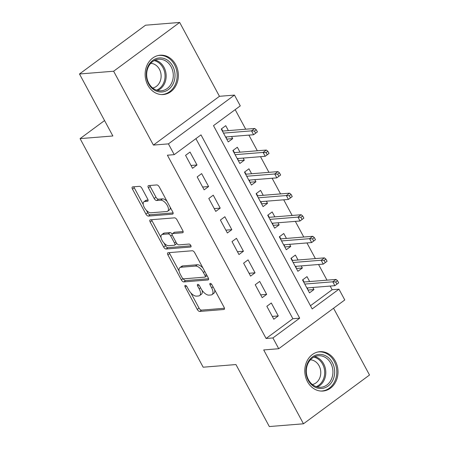 <?xml version="1.0" encoding="UTF-8"?>
<svg xmlns="http://www.w3.org/2000/svg" width="449" height="449" viewBox="0 0 449 449"><rect width="100%" height="100%" fill="white"/><g stroke="black" fill="none" stroke-linecap="round" stroke-linejoin="round"><path stroke-width="0.67" d="M185.291 285.39A1.74 0.836 -126.4 0 0 185.055 285.474A1.74 0.836 -126.4 0 0 185.151 286.945L197.263 309.434A2.481 1.19 -126.4 0 0 199.743 311.443L223.877 309.496A2.481 1.19 -126.4 0 0 224.208 309.378A2.481 1.19 -126.4 0 0 224.073 307.268L211.967 284.778A1.74 0.836 -126.4 0 0 210.227 283.375A1.74 0.836 -126.4 0 0 209.997 283.459A1.74 0.836 -126.4 0 0 210.087 284.93L211.659 287.843A7.947 3.817 -126.4 0 1 212.085 294.583A7.947 3.817 -126.4 0 1 211.013 294.965L209.004 295.122A7.947 3.817 -126.4 0 1 201.062 288.696L199.496 285.788A1.74 0.836 -126.4 0 0 197.762 284.38A1.74 0.836 -126.4 0 0 197.526 284.464A1.74 0.836 -126.4 0 0 197.622 285.94L199.188 288.847A7.947 3.817 -126.4 0 1 199.62 295.588A7.947 3.817 -126.4 0 1 198.542 295.97L196.533 296.132A7.947 3.817 -126.4 0 1 188.597 289.706L187.031 286.793A1.74 0.836 -126.4 0 0 185.291 285.39M147.828 85.153A19.734 16.585 85.4 0 0 163.335 94.537A19.734 16.585 85.4 0 0 175.671 64.589A19.734 16.585 85.4 0 0 160.158 55.205A19.734 16.585 85.4 0 0 147.828 85.153M307.475 381.656A19.734 16.585 85.4 0 0 322.988 391.04A19.734 16.585 85.4 0 0 335.319 361.091A19.734 16.585 85.4 0 0 319.811 351.702A19.734 16.585 85.4 0 0 307.475 381.656M141.923 188.344A2.481 1.19 -126.4 0 0 139.443 186.335L132.674 186.879A2.481 1.19 -126.4 0 0 132.337 186.997A2.481 1.19 -126.4 0 0 132.472 189.102L145.919 214.083A2.481 1.19 -126.4 0 0 148.4 216.087L172.534 214.139A2.481 1.19 -126.4 0 0 172.865 214.021A2.481 1.19 -126.4 0 0 172.73 211.917L159.283 186.941A2.481 1.19 -126.4 0 0 156.802 184.932L148.625 185.594A2.481 1.19 -126.4 0 0 148.288 185.712A2.481 1.19 -126.4 0 0 148.423 187.817L154.181 198.503A2.481 1.19 -126.4 0 0 156.662 200.512L160.714 200.187A6.645 3.188 -126.4 0 1 166.876 204.744A6.645 3.188 -126.4 0 1 167.713 211.193A6.645 3.188 -126.4 0 1 166.815 211.513L150.926 212.792A6.645 3.188 -126.4 0 1 144.769 208.235A6.645 3.188 -126.4 0 1 143.933 201.786A6.645 3.188 -126.4 0 1 144.831 201.472L147.474 201.253A2.481 1.19 -126.4 0 0 147.811 201.135A2.481 1.19 -126.4 0 0 147.676 199.03L141.923 188.344M174.229 154.652L168.426 143.871L234.468 95.093L240.277 105.874L213.499 125.647L312.19 308.94L338.967 289.167L344.77 299.949L278.728 348.721L272.925 337.94L299.696 318.167L201.006 134.874L174.229 154.652L167.398 155.202L266.094 338.495L272.925 337.94M278.728 348.721L263.703 349.939L303.468 423.794L269.321 426.55L235.944 364.554L203.161 367.203L80.085 138.623L112.867 135.98L79.484 73.984L113.631 71.228L153.401 145.083L168.426 143.871M168.117 252.708A2.481 1.19 -126.4 0 0 167.78 252.826A2.481 1.19 -126.4 0 0 167.915 254.931L181.362 279.907A2.481 1.19 -126.4 0 0 183.843 281.916L207.977 279.968A2.481 1.19 -126.4 0 0 208.314 279.85A2.481 1.19 -126.4 0 0 208.179 277.74L194.731 252.765A2.481 1.19 -126.4 0 0 192.251 250.761L168.117 252.708M163.638 246.995L150.191 222.019A2.481 1.19 -126.4 0 1 150.056 219.915A2.481 1.19 -126.4 0 1 150.393 219.791L174.526 217.844A2.481 1.19 -126.4 0 1 177.007 219.853L182.76 230.545A2.481 1.19 -126.4 0 1 182.895 232.649A2.481 1.19 -126.4 0 1 182.563 232.767L172.775 233.559A2.481 1.19 -126.4 0 0 172.438 233.676A2.481 1.19 -126.4 0 0 172.573 235.781L176.39 242.875A2.481 1.19 -126.4 0 0 178.87 244.879L189.063 244.06A1.74 0.836 -126.4 0 1 190.673 245.249A1.74 0.836 -126.4 0 1 190.892 246.939A1.74 0.836 -126.4 0 1 190.657 247.023L166.119 249.004A2.481 1.19 -126.4 0 1 163.638 246.995L165.428 245.676L164.003 243.027M79.484 73.984L145.532 25.206L179.679 22.45L113.631 71.228M303.468 423.794L369.516 375.016L333.556 308.233M231.561 136.518L232.694 138.623L226.717 139.106M228.378 130.608L225.729 125.686L221.267 128.981L228.232 141.923L232.694 138.623M243.173 158.082L244.307 160.186L238.329 160.669M239.991 152.172L237.341 147.25L232.879 150.544L239.845 163.487L244.307 160.186M254.779 179.645L255.919 181.755L249.941 182.238M251.603 173.735L248.948 168.813L244.486 172.113L251.457 185.05L255.919 181.755M266.392 201.208L267.525 203.318L261.548 203.801M263.209 195.298L260.56 190.376L256.098 193.676L263.063 206.613L267.525 203.318M278.004 222.771L279.138 224.882L273.16 225.364M274.822 216.861L272.173 211.939L267.711 215.239L274.676 228.176L279.138 224.882M289.616 244.335L290.75 246.445L284.773 246.928M286.434 238.43L283.785 233.508L279.323 236.803L286.288 249.739L290.75 246.445M301.223 265.898L302.362 268.008L296.385 268.491M298.046 259.993L295.391 255.071L290.93 258.366L297.9 271.303L302.362 268.008M266.841 306.297L273.811 319.233L278.273 315.939L271.303 302.996L266.841 306.297M255.234 284.733L262.199 297.67L266.661 294.376L259.696 281.433L255.234 284.733M243.622 263.165L250.587 276.107L255.049 272.807L248.084 259.87L243.622 263.165M232.01 241.601L238.975 254.544L243.437 251.244L236.471 238.307L232.01 241.601M220.397 220.038L227.368 232.975L231.83 229.68L224.859 216.744L220.397 220.038M208.791 198.475L215.756 211.412L220.218 208.117L213.253 195.18L208.791 198.475M197.178 176.912L204.143 189.848L208.605 186.554L201.64 173.617L197.178 176.912M266.094 338.495L292.866 318.717L195.904 138.64M196.993 164.991L190.028 152.054L185.566 155.348L192.531 168.285L196.993 164.991L191.016 165.473M310.461 305.724L332.137 289.717L330.172 286.064M326.99 280.154L318.56 264.5M315.378 258.59L306.948 242.937M303.765 237.027L295.335 221.374M292.159 215.464L283.729 199.811M280.546 193.901L272.116 178.242M268.934 172.337L260.504 156.679M257.322 150.774L248.892 135.115M245.715 129.211L235.175 109.64M309.653 281.557L307.004 276.635L302.542 279.929L309.507 292.866L313.969 289.571L312.835 287.461M104.561 120.551L80.085 138.623M153.401 145.083L219.443 96.305L179.679 22.45M219.443 96.305L234.468 95.093M332.137 289.717L338.967 289.167M292.866 318.717L299.696 318.167M313.969 289.571L307.992 290.054M278.273 315.939L272.296 316.422M266.661 294.376L260.684 294.858M255.049 272.807L249.072 273.289M243.437 251.244L237.459 251.726M231.83 229.68L225.853 230.163M220.218 208.117L214.24 208.6M208.605 186.554L202.628 187.037M199.62 295.588L201.405 294.269A7.947 3.817 -126.4 0 0 202.095 290.357M212.085 294.583L213.87 293.264A7.947 3.817 -126.4 0 0 214.656 289.779M190.842 292.877L199.047 308.115A2.481 1.19 -126.4 0 0 201.528 310.124L224.455 308.272M183.214 278.711A2.481 1.19 -126.4 0 0 185.628 280.597L208.555 278.745M169.324 252.607A2.481 1.19 -126.4 0 0 169.7 253.612L179.117 271.101M181.985 277.426A1.74 0.836 -126.4 0 0 183.725 278.835L204.907 277.123A1.74 0.836 -126.4 0 0 205.142 277.039A1.74 0.836 -126.4 0 0 205.047 275.568L203.391 272.498A7.947 3.817 -126.4 0 0 195.455 266.072L180.975 267.239A7.947 3.817 -126.4 0 0 179.903 267.621A7.947 3.817 -126.4 0 0 180.335 274.361L181.985 277.426M205.142 277.039L206.927 275.72A1.74 0.836 -126.4 0 0 207.028 275.613M202.937 268.008A7.947 3.817 -126.4 0 0 197.24 264.753L195.455 266.072M179.903 267.621L181.688 266.302A7.947 3.817 -126.4 0 1 182.76 265.92L197.24 264.753M161.051 237.555L151.975 220.7L150.191 222.019M151.599 219.696A2.481 1.19 -126.4 0 0 151.975 220.7M183.141 231.544L174.56 232.24A2.481 1.19 -126.4 0 0 174.223 232.358L172.438 233.676M190.96 245.822L167.904 247.685L166.119 249.004M162.617 234.378A6.645 3.188 -126.4 0 0 161.719 234.698A6.645 3.188 -126.4 0 0 162.56 241.141A6.645 3.188 -126.4 0 0 168.717 245.704L174.313 245.249A2.481 1.19 -126.4 0 0 174.65 245.132A2.481 1.19 -126.4 0 0 174.515 243.027L170.699 235.933A2.481 1.19 -126.4 0 0 168.218 233.923L162.617 234.378L164.401 233.059A6.645 3.188 -126.4 0 0 163.503 233.379L161.719 234.698M174.65 245.132L176.435 243.813A2.481 1.19 -126.4 0 0 176.693 243.364M172.18 234.125A2.481 1.19 -126.4 0 0 170.003 232.604L168.218 233.923M164.401 233.059L170.003 232.604M165.428 245.676A2.481 1.19 -126.4 0 0 167.904 247.685M143.933 201.786L145.717 200.467A6.645 3.188 -126.4 0 1 146.615 200.153L148.058 200.035M167.713 211.193L169.498 209.874A6.645 3.188 -126.4 0 0 170.193 207.202M167.05 201.36A6.645 3.188 -126.4 0 0 162.499 198.868L160.714 200.187M149.831 185.493A2.481 1.19 -126.4 0 0 150.207 186.498L155.966 197.19A2.481 1.19 -126.4 0 0 158.446 199.193L162.499 198.868M146.38 210.3L147.704 212.764A2.481 1.19 -126.4 0 0 150.185 214.774L173.112 212.921M133.875 186.784A2.481 1.19 -126.4 0 0 134.257 187.789L143.231 204.458M307.509 289.156L307.789 288.943L307.234 287.916M302.822 279.721L304.057 282.006M303.154 281.068L303.434 280.861L303.681 282.045M338.686 282.831L337.525 280.676L335.74 281.994L336.902 284.15L338.686 282.831L334.875 285.682L332.788 281.804L335.998 279.43L303.698 282.034M335.74 281.994L332.788 281.804L304.77 284.065M336.902 284.15L334.875 285.682L306.858 287.944M335.998 279.43L337.525 280.676M332.355 362.562A17.079 14.357 -94.6 0 1 328.14 386.017A17.079 14.357 -94.6 0 1 308.255 380.359A17.079 14.357 -94.6 0 1 312.47 356.904A17.079 14.357 -94.6 0 1 332.355 362.562M308.469 379.753A15.81 13.29 85.4 0 0 320.895 387.274A15.81 13.29 85.4 0 0 330.778 363.275A15.81 13.29 85.4 0 0 318.352 355.754A15.81 13.29 85.4 0 0 308.469 379.753M310.388 359.84A12.449 10.467 -94.6 0 1 319.082 365.783A12.449 10.467 -94.6 0 1 312.381 384.524M320.827 391.045A19.604 16.478 85.4 0 0 321.882 391A19.604 16.478 85.4 0 0 334.14 361.243A19.604 16.478 85.4 0 0 318.728 351.921A19.604 16.478 85.4 0 0 317.679 352.044M173.466 83.116A17.079 14.357 -94.6 0 1 154.142 89.94A17.079 14.357 -94.6 0 1 147.844 66.806A17.079 14.357 -94.6 0 1 167.174 59.975A17.079 14.357 -94.6 0 1 173.466 83.116M148.108 67.462A15.81 13.29 85.4 0 0 148.973 83.536A15.81 13.29 85.4 0 0 161.247 90.777A15.81 13.29 85.4 0 0 171.838 82.565A15.81 13.29 85.4 0 0 170.974 66.491A15.81 13.29 85.4 0 0 158.699 59.257A15.81 13.29 85.4 0 0 148.108 67.462M150.741 63.337A12.449 10.467 -94.6 0 1 159.984 81.712A12.449 10.467 -94.6 0 1 152.733 88.021M161.18 94.548A19.604 16.478 85.4 0 0 162.235 94.503A19.604 16.478 85.4 0 0 175.368 84.322A19.604 16.478 85.4 0 0 174.296 64.387A19.604 16.478 85.4 0 0 159.081 55.418A19.604 16.478 85.4 0 0 158.031 55.541M295.897 267.587L296.177 267.38L295.627 266.352M291.21 258.158L292.445 260.442M291.547 259.505L291.828 259.298L292.075 260.482L324.391 257.866L325.912 259.112L324.127 260.431L325.289 262.586L327.074 261.267L325.912 259.112M327.074 261.267L323.263 264.119L321.175 260.235L293.158 262.502M324.127 260.431L321.175 260.235L324.391 257.866M325.289 262.586L323.263 264.119L295.246 266.38M284.29 246.024L284.571 245.816L284.015 244.789M279.604 236.595L280.833 238.879M279.935 237.942L280.215 237.734L280.462 238.919M315.467 239.704L314.306 237.549L312.521 238.868L313.683 241.023L315.467 239.704L311.657 242.555L309.563 238.672L312.779 236.303L280.473 238.907M312.521 238.868L309.563 238.672L281.545 240.933M313.683 241.023L311.657 242.555L283.639 244.817M312.779 236.303L314.306 237.549M272.678 224.461L272.958 224.253L272.403 223.226M267.991 215.032L269.22 217.316M268.322 216.373L268.603 216.165L268.85 217.355M303.855 218.141L302.693 215.986L300.909 217.299L302.07 219.46L303.855 218.141L300.044 220.992L297.956 217.108L301.167 214.74L268.861 217.344M300.909 217.299L297.956 217.108L269.933 219.37M302.07 219.46L300.044 220.992L272.027 223.254M301.167 214.74L302.693 215.986M261.065 202.897L261.346 202.69L260.79 201.657M256.379 193.468L257.614 195.753M256.71 194.81L256.991 194.602L257.238 195.792L289.554 193.171L291.081 194.423L289.296 195.736L290.458 197.897L292.243 196.578L291.081 194.423M292.243 196.578L288.432 199.429L286.344 195.545L258.327 197.807M289.296 195.736L286.344 195.545L289.554 193.171M290.458 197.897L288.432 199.429L260.414 201.691M249.453 181.334L249.734 181.127L249.184 180.094M244.767 171.9L246.001 174.19M245.103 173.247L245.384 173.039L245.631 174.229M280.631 175.015L279.469 172.854L277.684 174.173L278.846 176.334L280.631 175.015L276.82 177.866L274.732 173.982L277.948 171.608L245.642 174.218M277.684 174.173L274.732 173.982L246.714 176.244M278.846 176.334L276.82 177.866L248.802 180.128M277.948 171.608L279.469 172.854M237.847 159.771L238.127 159.563L237.572 158.531M233.16 150.336L234.389 152.626M233.491 151.683L233.772 151.476L234.019 152.666M269.024 153.451L267.862 151.291L266.077 152.609L267.239 154.765L269.024 153.451L265.213 156.303L263.12 152.419L266.336 150.045L234.03 152.654M266.077 152.609L263.12 152.419L235.102 154.681M267.239 154.765L265.213 156.303L237.195 158.564M266.336 150.045L267.862 151.291M226.234 138.208L226.515 138L225.959 136.967M221.548 128.773L222.777 131.063M221.879 130.12L222.16 129.913L222.407 131.102M257.412 131.883L256.25 129.727L254.465 131.046L255.627 133.201L257.412 131.883L253.601 134.739L251.513 130.855L254.723 128.481L222.418 131.091M254.465 131.046L251.513 130.855L223.49 133.117M255.627 133.201L253.601 134.739L225.583 137.001M254.723 128.481L256.25 129.727M186.442 285.996L185.151 286.945M211.378 283.981L210.087 284.93M198.907 284.986L197.622 285.94M200.591 287.815L199.188 288.847M213.056 286.81L211.659 287.843M224.421 309.092L223.877 309.496M201.528 310.124L199.743 311.443M199.047 308.115L197.263 309.434M208.527 279.564L207.977 279.968M185.628 280.597L183.843 281.916M183.085 278.638L181.362 279.907M169.7 253.612L167.915 254.931M206.45 274.53L205.047 275.568M204.795 271.46L203.391 272.498M182.76 265.92L180.975 267.239M183.108 232.363L182.563 232.767M174.56 232.24L172.775 233.559M191.038 246.737L190.657 247.023M175.913 241.989L174.515 243.027M172.203 234.821L170.699 235.933M148.024 200.849L147.474 201.253M146.615 200.153L144.831 201.472M158.446 199.193L156.662 200.512M155.966 197.19L154.181 198.503M150.207 186.498L148.423 187.817M173.078 213.735L172.534 214.139M150.185 214.774L148.4 216.087M147.704 212.764L145.919 214.083M134.257 187.789L132.472 189.102M314.839 356.624A15.81 13.29 -94.6 0 1 323.662 363.853A15.81 13.29 -94.6 0 1 317.291 386.982M316.191 386.656A15.294 12.853 85.4 0 0 322.618 364.178A15.294 12.853 85.4 0 0 313.806 357.118M155.191 60.121A15.81 13.29 -94.6 0 1 164.721 83.144A15.81 13.29 -94.6 0 1 157.638 90.485M156.544 90.159A15.294 12.853 85.4 0 0 163.655 82.947A15.294 12.853 85.4 0 0 154.159 60.621M318.728 351.921L317.954 351.982M321.882 391L321.108 391.068M159.081 55.418L158.301 55.48M162.235 94.503L161.46 94.565"/></g></svg>

